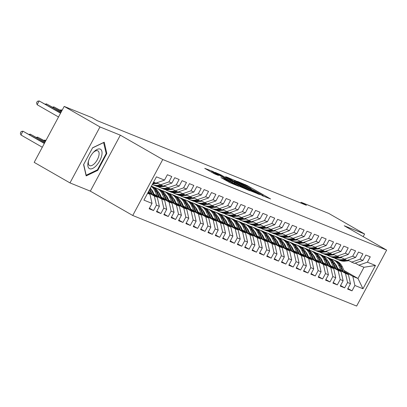 <?xml version="1.0" encoding="UTF-8"?>
<svg xmlns="http://www.w3.org/2000/svg" width="407" height="407" viewBox="0 0 407 407"><rect width="100%" height="100%" fill="white"/><g stroke="black" fill="none" stroke-linecap="round" stroke-linejoin="round"><path stroke-width="0.61" d="M262.113 195.599L270.614 198.972L247.202 185.531L237.51 181.395L240.323 182.84A5.398 0.3 28.2 0 1 246.795 186.162L248.748 187.281A5.398 0.3 28.2 0 1 251.195 188.899A5.398 0.3 28.2 0 1 250.6 188.736L252.421 189.784A5.398 0.3 28.2 0 1 258.893 193.106L260.846 194.225A5.398 0.3 28.2 0 1 263.293 195.843A5.398 0.3 28.2 0 1 262.698 195.681L261.579 195.243L262.113 195.599M221.006 177.569L230.179 182.829L238.878 186.325L212.673 171.342L204.741 168.356L214.698 173.947L218.528 175.473L211.777 171.357L217.684 174.267L235.149 184.468L224.649 179.039L220.965 177.645M99.98 126.943L69.973 182.906L90.334 191.142L120.34 135.18L99.98 126.943L64.194 106.41L91.911 117.618L97.212 120.66L306.41 205.301L301.109 202.259L300.712 202.996M120.34 135.18L162.749 159.519L386.65 250.102L356.644 306.064L132.743 215.481L162.749 159.519M363.186 236.64L364.601 234.005L344.241 225.768L386.65 250.102M364.601 234.005L328.82 213.466L301.109 202.259M250.595 190.868L260.551 194.897L237.133 181.461L226.414 176.928L250.595 190.868M249.908 190.812L239.372 186.33L215.191 172.39L221.047 174.949L232.565 181.441L235.165 182.468L225.524 176.699L249.908 190.812M343.961 270.421L357.977 278.469L363.98 267.277L375.468 265.456L367.379 262.184L370.258 256.817L365.847 255.031L362.968 260.404L360.027 259.213L362.907 253.841L358.496 252.06L355.621 257.428L352.681 256.237L355.56 250.87L351.149 249.084L348.27 254.451L345.329 253.266L348.209 247.894L343.798 246.108L340.918 251.48L337.978 250.29L340.857 244.922L336.447 243.137L333.567 248.504L330.626 247.314L333.506 241.946L329.095 240.161L326.216 245.533L323.275 244.342L326.155 238.975L321.744 237.189L318.864 242.557L315.924 241.366L318.803 235.999L314.392 234.213L311.518 239.586L308.577 238.395L311.452 233.023L307.046 231.242L304.166 236.609L301.226 235.419L304.105 230.052L299.694 228.266L296.815 233.638L293.874 232.448L296.754 227.075L292.343 225.295L289.463 230.662L286.523 229.472L289.402 224.104L284.992 222.319L282.112 227.686L279.171 226.501L282.051 221.128L277.64 219.342L274.761 224.715L271.82 223.524L274.7 218.157L270.289 216.371L267.414 221.739L264.474 220.548L267.348 215.181L262.942 213.395L260.063 218.768L257.122 217.577L260.002 212.21L255.591 210.424L252.711 215.791L249.771 214.601L252.65 209.234L248.239 207.448L245.36 212.82L242.419 211.63L245.299 206.257L240.888 204.477L238.009 209.844L235.068 208.654L237.947 203.286L233.537 201.501L230.657 206.873L227.717 205.683L230.596 200.31L226.185 198.53L223.306 203.897L220.37 202.706L223.245 197.339L218.839 195.553L215.959 200.921L213.019 199.735L215.898 194.363L211.487 192.577L208.608 197.95L205.667 196.759L208.547 191.392L204.136 189.606L201.256 194.973L198.316 193.783L201.195 188.416L196.785 186.63L193.905 192.002L190.964 190.812L193.844 185.444L189.433 183.659L186.554 189.026L183.613 187.836L186.492 182.468L182.082 180.683L179.202 186.055L176.267 184.864L179.141 179.492L174.73 177.711L171.856 183.079L168.915 181.888L171.795 176.521L167.384 174.735L164.504 180.108L155.957 183.114L153.571 182.148M375.468 265.456L362.978 288.751L354.889 285.475L352.833 276.384L344.49 271.596M347.909 288.492L352.014 290.847L354.889 285.475M352.014 290.847L347.603 289.062L350.483 283.694L347.542 282.504L345.482 273.412L337.144 268.625M340.557 285.516L344.663 287.871L347.542 282.504M344.663 287.871L340.252 286.09L343.132 280.718L340.191 279.528L338.131 270.436L329.792 265.649M333.206 282.544L337.311 284.9L340.191 279.528M337.311 284.9L332.901 283.114L335.78 277.747L332.84 276.557L330.784 267.465L322.441 262.678M325.854 279.568L329.96 281.924L332.84 276.557M329.96 281.924L325.549 280.138L328.429 274.771L325.488 273.58L323.433 264.489L315.089 259.702M318.508 276.597L322.609 278.953L325.488 273.58M322.609 278.953L318.198 277.167L321.077 271.8L318.137 270.609L316.081 261.518L307.738 256.731M311.157 273.621L315.257 275.977L318.137 270.609M315.257 275.977L310.846 274.191L313.726 268.824L310.785 267.633L308.73 258.542L300.386 253.754M303.805 270.65L307.911 273.005L310.785 267.633M307.911 273.005L303.5 271.22L306.379 265.847L303.439 264.662L301.378 255.565L293.04 250.783M296.454 267.674L300.559 270.029L303.439 264.662M300.559 270.029L296.148 268.244L299.028 262.876L296.087 261.686L294.027 252.594L285.689 247.807M289.102 264.698L293.208 267.053L296.087 261.686M293.208 267.053L288.797 265.272L291.677 259.9L288.736 258.715L286.681 249.618L278.337 244.831M281.751 261.726L285.856 264.082L288.736 258.715M285.856 264.082L281.446 262.296L284.325 256.929L281.385 255.738L279.329 246.647L270.986 241.86M274.399 258.75L278.505 261.106L281.385 255.738M278.505 261.106L274.094 259.325L276.974 253.953L274.033 252.762L271.978 243.671L263.634 238.884M267.053 255.779L271.154 258.135L274.033 252.762M271.154 258.135L266.743 256.349L269.622 250.982L266.682 249.791L264.626 240.7L256.283 235.912M259.702 252.803L263.807 255.158L266.682 249.791M263.807 255.158L259.396 253.373L262.276 248.005L259.335 246.815L257.275 237.724L248.936 232.936M252.35 249.832L256.456 252.187L259.335 246.815M256.456 252.187L252.045 250.402L254.924 245.034L251.984 243.844L249.923 234.753L241.585 229.965M244.999 246.856L249.104 249.211L251.984 243.844M249.104 249.211L244.693 247.425L247.573 242.058L244.632 240.868L242.577 231.776L234.234 226.989M237.647 243.885L241.753 246.24L244.632 240.868M241.753 246.24L237.342 244.454L240.222 239.082L237.281 237.897L235.226 228.8L226.882 224.018M230.296 240.908L234.401 243.264L237.281 237.897M234.401 243.264L229.991 241.478L232.87 236.111L229.93 234.92L227.874 225.829L219.531 221.042M222.95 237.932L227.05 240.288L229.93 234.92M227.05 240.288L222.639 238.507L225.519 233.135L222.578 231.949L220.523 222.853L212.179 218.066M215.598 234.961L219.699 237.317L222.578 231.949M219.699 237.317L215.293 235.531L218.167 230.164L215.232 228.973L213.171 219.882L204.833 215.094M208.247 231.985L212.352 234.34L215.232 228.973M212.352 234.34L207.941 232.56L210.821 227.187L207.88 225.997L205.82 216.906L197.481 212.118M200.895 229.014L205.001 231.369L207.88 225.997M205.001 231.369L200.59 229.584L203.469 224.216L200.529 223.026L198.468 213.934L190.13 209.147M193.544 226.038L197.649 228.393L200.529 223.026M197.649 228.393L193.239 226.607L196.118 221.24L193.177 220.05L191.122 210.958L182.779 206.171M186.192 223.067L190.298 225.422L193.177 220.05M190.298 225.422L185.887 223.636L188.767 218.269L185.826 217.079L183.771 207.987L175.427 203.2M178.846 220.09L182.947 222.446L185.826 217.079M182.947 222.446L178.536 220.66L181.415 215.293L178.475 214.102L176.419 205.011L168.076 200.224M171.495 217.119L175.595 219.475L178.475 214.102M175.595 219.475L171.189 217.689L174.064 212.317L171.128 211.131L169.068 202.04L160.729 197.253M164.143 214.143L168.249 216.499L171.128 211.131M168.249 216.499L163.838 214.713L166.717 209.346L163.777 208.155L161.716 199.064L153.378 194.276M156.792 211.167L160.897 213.522L163.777 208.155M160.897 213.522L156.486 211.742L159.366 206.369L156.425 205.184L154.365 196.088L148.041 192.46M149.44 208.196L153.546 210.551L156.425 205.184M153.546 210.551L149.135 208.766L152.015 203.398L143.93 200.127L156.415 176.836L164.504 180.108M156.766 182.829L163.309 186.085L171.856 183.079M168.915 181.888L160.368 184.895M147.568 193.34L149.959 194.307L147.736 193.03M152.015 203.398L149.959 194.307M164.118 185.801L170.66 189.062L179.202 186.055M176.267 184.864L167.72 187.871M154.365 196.088L157.305 197.278L148.245 192.079M159.366 206.369L157.305 197.278M171.464 188.777L178.012 192.033L186.554 189.026M183.613 187.836L175.071 190.847M161.716 199.064L164.657 200.254L153.073 193.605M166.717 209.346L164.657 200.254M178.815 191.753L185.363 195.009L193.905 192.002M190.964 190.812L182.422 193.818M153.531 193.122L152.615 192.597M169.068 202.04L172.008 203.225L160.424 196.576M153.225 192.45L152.31 191.921M174.064 212.317L172.008 203.225M186.167 194.724L192.709 197.98L201.256 194.973M198.316 193.783L189.769 196.795M160.882 196.093L159.966 195.569M176.419 205.011L179.36 206.201L167.776 199.552M160.577 195.421L159.661 194.897M181.415 215.293L179.36 206.201M193.518 197.7L200.061 200.956L208.608 197.95M205.667 196.759L197.12 199.766M168.233 199.069L167.318 198.545M183.771 207.987L186.711 209.173L175.122 202.528M167.928 198.397L167.012 197.873M188.767 218.269L186.711 209.173M200.87 200.671L207.412 203.932L215.959 200.921M213.019 199.735L204.472 202.742M175.58 202.04L174.669 201.516M191.122 210.958L194.063 212.149L182.473 205.499M175.28 201.368L174.364 200.844M196.118 221.24L194.063 212.149M208.221 203.648L214.764 206.904L223.306 203.897M220.37 202.706L211.823 205.713M182.931 205.016L182.021 204.492M198.468 213.934L201.409 215.125L189.825 208.476M182.631 204.345L181.715 203.821M203.469 224.216L201.409 215.125M215.568 206.619L222.115 209.88L230.657 206.873M227.717 205.683L219.175 208.689M190.283 207.992L189.367 207.463M205.82 216.906L208.76 218.096L197.176 211.447M189.977 207.316L189.067 206.792M210.821 227.187L208.76 218.096M222.919 209.595L229.467 212.851L238.009 209.844M235.068 208.654L226.526 211.66M197.634 210.963L196.718 210.439M213.171 219.882L216.112 221.072L204.528 214.423M197.329 210.292L196.413 209.768M218.167 230.164L216.112 221.072M230.27 212.566L236.813 215.827L245.36 212.82M242.419 211.63L233.872 214.637M204.986 213.94L204.07 213.41M220.523 222.853L223.463 224.043L211.879 217.394M204.68 213.268L203.765 212.739M225.519 233.135L223.463 224.043M237.622 215.542L244.164 218.798L252.711 215.791M249.771 214.601L241.224 217.613M212.337 216.911L211.421 216.387M227.874 225.829L230.815 227.02L219.225 220.37M212.032 216.239L211.116 215.715M232.87 236.111L230.815 227.02M244.973 218.518L251.516 221.774L260.063 218.768M257.122 217.577L248.575 220.584M219.688 219.887L218.773 219.363M235.226 228.8L238.166 229.991L226.577 223.341M219.383 219.215L218.467 218.686M240.222 239.082L238.166 229.991M252.325 221.489L258.867 224.745L267.414 221.739M264.474 220.548L255.927 223.56M227.035 222.858L226.124 222.334M242.577 231.776L245.513 232.967L233.928 226.317M226.735 222.186L225.819 221.662M247.573 242.058L245.513 232.967M259.671 224.466L266.219 227.722L274.761 224.715M271.82 223.524L263.278 226.531M234.386 225.834L233.47 225.31M249.923 234.753L252.864 235.938L241.28 229.294M234.081 225.163L233.17 224.639M254.924 245.034L252.864 235.938M267.023 227.437L273.57 230.698L282.112 227.686M279.171 226.501L270.63 229.507M241.738 228.805L240.822 228.281M257.275 237.724L260.215 238.914L248.631 232.265M241.432 228.134L240.517 227.61M262.276 248.005L260.215 238.914M274.374 230.413L280.916 233.669L289.463 230.662M286.523 229.472L277.976 232.478M249.089 231.781L248.173 231.257M264.626 240.7L267.567 241.89L255.983 235.241M248.784 231.11L247.868 230.586M269.622 250.982L267.567 241.89M281.725 233.384L288.268 236.645L296.815 233.638M293.874 232.448L285.327 235.455M256.441 234.758L255.525 234.228M271.978 243.671L274.918 244.861L263.329 238.212M256.135 234.081L255.22 233.557M276.974 253.953L274.918 244.861M289.077 236.36L295.619 239.616L304.166 236.609M301.226 235.419L292.679 238.426M263.792 237.729L262.876 237.205M279.329 246.647L282.27 247.838L270.68 241.188M263.487 237.057L262.571 236.533M284.325 256.929L282.27 247.838M296.428 239.331L302.971 242.592L311.518 239.586M308.577 238.395L300.03 241.402M271.138 240.705L270.228 240.176M286.681 249.618L289.616 250.809L278.032 244.159M270.838 240.033L269.922 239.504M291.677 259.9L289.616 250.809M303.775 242.307L310.322 245.563L318.864 242.557M315.924 241.366L307.382 244.378M278.49 243.676L277.574 243.152M294.027 252.594L296.968 253.785L285.383 247.135M278.185 243.004L277.274 242.48M299.028 262.876L296.968 253.785M311.126 245.284L317.674 248.54L326.216 245.533M323.275 244.342L314.733 247.349M285.841 246.652L284.925 246.128M301.378 255.565L304.319 256.756L292.735 250.107M285.536 245.981L284.62 245.452M306.379 265.847L304.319 256.756M318.478 248.255L325.02 251.511L333.567 248.504M330.626 247.314L322.079 250.325M293.193 249.623L292.277 249.099M308.73 258.542L311.67 259.732L300.086 253.083M292.887 248.952L291.972 248.428M313.726 268.824L311.67 259.732M325.829 251.231L332.371 254.487L340.918 251.48M337.978 250.29L329.431 253.296M300.544 252.599L299.628 252.075M316.081 261.518L319.022 262.703L307.433 256.059M300.239 251.928L299.323 251.404M321.077 271.8L319.022 262.703M333.18 254.202L339.723 257.463L348.27 254.451M345.329 253.266L336.782 256.273M307.896 255.571L306.98 255.047M323.433 264.489L326.373 265.679L314.784 259.03M307.59 254.899L306.675 254.375M328.429 274.771L326.373 265.679M340.532 257.178L347.074 260.434L355.621 257.428M352.681 256.237L344.134 259.244M315.242 258.547L314.331 258.023M330.784 267.465L333.725 268.656L322.135 262.006M314.942 257.875L314.026 257.351M335.78 277.747L333.725 268.656M347.878 260.149L354.426 263.41L362.968 260.404M360.027 259.213L351.485 262.22M322.593 261.523L321.678 260.994M338.131 270.436L341.071 271.627L329.487 264.977M322.288 260.846L321.377 260.322M343.132 280.718L341.071 271.627M355.23 263.126L358.837 265.191L363.98 267.277M367.379 262.184L358.837 265.191M329.945 264.494L329.029 263.97M345.482 273.412L348.423 274.603L336.838 267.954M329.639 263.822L328.724 263.298M350.483 283.694L348.423 274.603M64.194 106.41L34.188 162.368L69.973 182.906M90.334 191.142L132.743 215.481M335.846 265.766L336.762 266.29M309.061 250.112L310.012 248.336M337.296 267.47L336.38 266.941M352.833 276.384L357.977 278.469L362.978 288.751M97.766 170.355L106.807 153.5L104.233 142.206L92.618 147.761L83.583 164.611L86.157 175.91L97.766 170.355L97.136 169.989M258.516 193.986L235.093 180.723A5.398 0.3 28.2 0 0 234.498 180.56A5.398 0.3 28.2 0 0 236.945 182.178L250.997 190.242A5.398 0.3 28.2 0 0 257.468 193.564L258.516 193.986L258.379 194.241M240.395 186.055L246.301 188.97L244.256 187.617L238.823 184.498L234.198 182.433L240.395 186.055L240.049 186.706M106.079 153.083L106.807 153.5M329.268 263.019A10.913 9.682 -68 0 0 328.698 263.232M344.948 272.609L342.297 266.748A13.151 11.666 -68 0 0 336.482 261.045L335.083 260.48A13.151 11.666 -68 0 0 334.64 260.307M340.893 270.279L338.624 265.262A13.151 11.666 -68 0 0 332.804 259.554A13.151 11.666 -68 0 0 330.896 258.989M337.754 268.478L336.798 266.366A10.913 9.682 -68 0 0 334.824 263.512M343.406 271.723L340.903 266.183A13.151 11.666 -68 0 0 335.083 260.48M328.281 262.317A10.913 9.682 112 0 1 328.795 262.179M332.804 259.554L334.203 260.119A13.151 11.666 112 0 1 340.018 265.827L342.435 271.164M328.469 261.706A10.913 9.682 -68 0 0 328.047 261.793M344.317 259.32L341.631 259.656A13.151 11.666 112 0 1 336.324 258.979A13.151 11.666 112 0 1 334.559 258.058M348.84 260.704L345.304 261.141A13.151 11.666 112 0 1 339.998 260.465L338.604 259.9A13.151 11.666 -68 0 0 343.91 260.577L346.596 260.241M345.716 259.885L343.025 260.221A13.151 11.666 112 0 1 337.718 259.544L336.324 258.979M338.166 259.712A13.151 11.666 -68 0 0 338.604 259.9M321.917 260.042A10.913 9.682 -68 0 0 321.347 260.261M337.596 269.632L334.946 263.777A13.151 11.666 -68 0 0 329.131 258.069L327.732 257.504A13.151 11.666 -68 0 0 327.289 257.336M333.542 267.307L331.273 262.291A13.151 11.666 -68 0 0 325.452 256.583A13.151 11.666 -68 0 0 323.545 256.018M330.403 265.501L329.446 263.39A10.913 9.682 -68 0 0 327.472 260.541M336.055 268.747L333.552 263.212A13.151 11.666 -68 0 0 327.732 257.504M320.93 259.345A10.913 9.682 112 0 1 321.444 259.208M325.452 256.583L326.852 257.148A13.151 11.666 112 0 1 332.667 262.856L335.083 268.188M321.123 258.73A10.913 9.682 -68 0 0 320.696 258.816M314.565 257.066A10.913 9.682 -68 0 0 313.995 257.285M330.25 266.661L327.594 260.801A13.151 11.666 -68 0 0 321.779 255.097L320.385 254.528A13.151 11.666 -68 0 0 319.938 254.36M326.19 264.331L323.921 259.315A13.151 11.666 -68 0 0 318.106 253.607A13.151 11.666 -68 0 0 316.193 253.042M323.051 262.53L322.095 260.414A10.913 9.682 -68 0 0 320.121 257.565M328.708 265.776L326.2 260.236A13.151 11.666 -68 0 0 320.385 254.528M313.583 256.369A10.913 9.682 112 0 1 314.092 256.232M318.106 253.607L319.5 254.172A13.151 11.666 112 0 1 325.32 259.88L327.732 265.216M313.772 255.759A10.913 9.682 -68 0 0 313.344 255.845M336.965 256.344L334.279 256.68A13.151 11.666 112 0 1 328.973 256.003A13.151 11.666 112 0 1 327.208 255.082M341.488 257.728L337.952 258.17A13.151 11.666 112 0 1 332.646 257.494L331.252 256.929A13.151 11.666 -68 0 0 336.558 257.606L339.245 257.27M338.365 256.909L335.673 257.244A13.151 11.666 112 0 1 330.367 256.568L328.973 256.003M330.815 256.741A13.151 11.666 -68 0 0 331.252 256.929M329.619 253.373L326.928 253.709A13.151 11.666 112 0 1 321.622 253.032A13.151 11.666 112 0 1 319.856 252.111M334.137 254.751L330.601 255.194A13.151 11.666 112 0 1 325.3 254.517L323.901 253.953A13.151 11.666 -68 0 0 329.207 254.629L331.893 254.294M331.013 253.937L328.327 254.273A13.151 11.666 112 0 1 323.021 253.597L321.622 253.032M323.463 253.765A13.151 11.666 -68 0 0 323.901 253.953M88.156 162.144A11.172 5.118 119.9 0 0 92.75 168.386A11.172 5.118 119.9 0 0 101.704 155.662A11.172 5.118 119.9 0 0 93.483 152.259A11.172 5.118 119.9 0 0 88.456 161.009A11.172 5.118 119.9 0 0 88.156 162.144M88.665 160.358A8.461 3.872 119.9 0 0 88.594 160.663A8.461 3.872 119.9 0 0 89.509 165.547A8.461 3.872 119.9 0 0 94.694 163.38A8.461 3.872 119.9 0 0 98.85 155.759A8.461 3.872 119.9 0 0 97.929 150.875A8.461 3.872 119.9 0 0 93.025 152.762M103.582 142.516L106.181 153.52L97.426 169.851L86.172 175.234L83.7 164.392M92.542 147.909L103.683 142.577M307.214 254.095A10.913 9.682 -68 0 0 306.644 254.314M322.899 263.685L320.248 257.829A13.151 11.666 -68 0 0 314.428 252.121L313.034 251.557A13.151 11.666 -68 0 0 312.586 251.389M318.844 261.36L316.57 256.339A13.151 11.666 -68 0 0 310.755 250.636A13.151 11.666 -68 0 0 308.842 250.066M315.7 259.554L314.743 257.443A10.913 9.682 -68 0 0 312.774 254.589M321.357 262.8L318.849 257.265A13.151 11.666 -68 0 0 313.034 251.557M306.232 253.398A10.913 9.682 112 0 1 306.741 253.256M310.755 250.636L312.149 251.2A13.151 11.666 112 0 1 317.969 256.903L320.38 262.24M306.42 252.783A10.913 9.682 -68 0 0 305.993 252.869M299.862 251.119A10.913 9.682 -68 0 0 299.298 251.338M315.547 260.709L312.897 254.853A13.151 11.666 -68 0 0 307.076 249.145L305.682 248.58A13.151 11.666 -68 0 0 305.235 248.412M311.492 258.384L309.218 253.368A13.151 11.666 -68 0 0 303.403 247.66A13.151 11.666 -68 0 0 301.495 247.095M308.348 256.583L307.392 254.467A10.913 9.682 -68 0 0 305.423 251.618M314.006 259.829L311.497 254.289A13.151 11.666 -68 0 0 305.682 248.58M298.88 250.422A10.913 9.682 112 0 1 299.389 250.285M303.403 247.66L304.797 248.224A13.151 11.666 112 0 1 310.617 253.932L313.034 259.269M299.069 249.812A10.913 9.682 -68 0 0 298.641 249.898M322.268 250.397L319.576 250.732A13.151 11.666 112 0 1 314.27 250.056A13.151 11.666 112 0 1 312.505 249.135M326.785 251.78L323.255 252.223A13.151 11.666 112 0 1 317.948 251.546L316.549 250.982A13.151 11.666 -68 0 0 321.856 251.653L324.547 251.323M323.662 250.961L320.975 251.297A13.151 11.666 112 0 1 315.669 250.62L314.27 250.056M316.112 250.788A13.151 11.666 -68 0 0 316.549 250.982M314.916 247.425L312.225 247.761A13.151 11.666 112 0 1 306.919 247.085A13.151 11.666 112 0 1 305.153 246.164M319.439 248.804L315.903 249.247A13.151 11.666 112 0 1 310.597 248.57L309.198 248.005A13.151 11.666 -68 0 0 314.504 248.682L317.195 248.346M316.31 247.99L313.624 248.326A13.151 11.666 112 0 1 308.318 247.649L306.919 247.085M308.76 247.817A13.151 11.666 -68 0 0 309.198 248.005M292.516 248.148A10.913 9.682 -68 0 0 291.946 248.367M308.196 257.738L305.545 251.882A13.151 11.666 -68 0 0 299.73 246.174L298.331 245.609A13.151 11.666 -68 0 0 297.888 245.441M304.141 255.408L301.872 250.391A13.151 11.666 -68 0 0 296.052 244.688A13.151 11.666 -68 0 0 294.144 244.119M300.997 253.607L300.045 251.495A10.913 9.682 -68 0 0 298.072 248.641M306.654 256.853L304.146 251.312A13.151 11.666 -68 0 0 298.331 245.609M291.529 247.446A10.913 9.682 112 0 1 292.038 247.308M296.052 244.688L297.451 245.253A13.151 11.666 112 0 1 303.266 250.956L305.682 256.293M291.717 246.835A10.913 9.682 -68 0 0 291.29 246.922M307.565 244.449L304.874 244.785A13.151 11.666 112 0 1 299.572 244.108A13.151 11.666 112 0 1 297.802 243.188M312.088 245.833L308.552 246.271A13.151 11.666 112 0 1 303.246 245.594L301.852 245.029A13.151 11.666 -68 0 0 307.153 245.706L309.844 245.37M308.964 245.014L306.273 245.35A13.151 11.666 112 0 1 300.966 244.673L299.572 244.108M301.414 244.841A13.151 11.666 -68 0 0 301.852 245.029M285.165 245.172A10.913 9.682 -68 0 0 284.595 245.39M300.844 254.762L298.194 248.906A13.151 11.666 -68 0 0 292.379 243.198L290.98 242.633A13.151 11.666 -68 0 0 290.537 242.465M296.789 252.437L294.52 247.42A13.151 11.666 -68 0 0 288.7 241.712A13.151 11.666 -68 0 0 286.793 241.148M293.651 250.636L292.694 248.519A10.913 9.682 -68 0 0 290.72 245.67M299.303 253.882L296.8 248.341A13.151 11.666 -68 0 0 290.98 242.633M284.178 244.475A10.913 9.682 112 0 1 284.691 244.337M288.7 241.712L290.099 242.277A13.151 11.666 112 0 1 295.914 247.985L298.331 253.322M284.366 243.859A10.913 9.682 -68 0 0 283.938 243.946M300.213 241.478L297.527 241.814A13.151 11.666 112 0 1 292.221 241.137A13.151 11.666 112 0 1 290.456 240.216M304.736 242.857L301.2 243.3A13.151 11.666 112 0 1 295.894 242.623L294.5 242.058A13.151 11.666 -68 0 0 299.806 242.735L302.493 242.399M301.612 242.043L298.921 242.379A13.151 11.666 112 0 1 293.615 241.702L292.221 241.137M294.063 241.87A13.151 11.666 -68 0 0 294.5 242.058M277.813 242.201A10.913 9.682 -68 0 0 277.243 242.419M293.493 251.791L290.842 245.93A13.151 11.666 -68 0 0 285.027 240.227L283.628 239.662A13.151 11.666 -68 0 0 283.186 239.494M289.438 249.46L287.169 244.444A13.151 11.666 -68 0 0 281.349 238.736A13.151 11.666 -68 0 0 279.441 238.171M286.299 247.66L285.343 245.548A10.913 9.682 -68 0 0 283.369 242.694M291.951 250.905L289.448 245.365A13.151 11.666 -68 0 0 283.628 239.662M276.826 241.499A10.913 9.682 112 0 1 277.34 241.361M281.349 238.736L282.748 239.306A13.151 11.666 112 0 1 288.563 245.009L290.98 250.346M277.019 240.888A10.913 9.682 -68 0 0 276.592 240.975M292.862 238.502L290.176 238.838A13.151 11.666 112 0 1 284.869 238.161A13.151 11.666 112 0 1 283.104 237.24M297.385 239.886L293.849 240.323A13.151 11.666 112 0 1 288.543 239.647L287.149 239.082A13.151 11.666 -68 0 0 292.455 239.759L295.141 239.423M294.261 239.067L291.57 239.402A13.151 11.666 112 0 1 286.263 238.726L284.869 238.161M286.711 238.894A13.151 11.666 -68 0 0 287.149 239.082M270.462 239.224A10.913 9.682 -68 0 0 269.892 239.443M286.141 248.814L283.491 242.959A13.151 11.666 -68 0 0 277.676 237.25L276.282 236.686A13.151 11.666 -68 0 0 275.834 236.518M282.087 246.489L279.818 241.473A13.151 11.666 -68 0 0 274.003 235.765A13.151 11.666 -68 0 0 272.09 235.2M278.948 244.683L277.991 242.572A10.913 9.682 -68 0 0 276.017 239.723M284.605 247.929L282.097 242.394A13.151 11.666 -68 0 0 276.282 236.686M269.48 238.527A10.913 9.682 112 0 1 269.989 238.39M274.003 235.765L275.397 236.33A13.151 11.666 112 0 1 281.217 242.038L283.628 247.375M269.668 237.912A10.913 9.682 -68 0 0 269.241 237.998M285.516 235.531L282.824 235.862A13.151 11.666 112 0 1 277.518 235.19A13.151 11.666 112 0 1 275.753 234.269M290.033 236.91L286.497 237.352A13.151 11.666 112 0 1 281.196 236.676L279.797 236.111A13.151 11.666 -68 0 0 285.103 236.788L287.79 236.452M286.91 236.096L284.223 236.431A13.151 11.666 112 0 1 278.917 235.755L277.518 235.19M279.36 235.923A13.151 11.666 -68 0 0 279.797 236.111M263.11 236.253A10.913 9.682 -68 0 0 262.54 236.467M278.795 245.843L276.144 239.982A13.151 11.666 -68 0 0 270.324 234.279L268.93 233.715A13.151 11.666 -68 0 0 268.483 233.547M274.735 243.513L272.466 238.497A13.151 11.666 -68 0 0 266.651 232.789A13.151 11.666 -68 0 0 264.738 232.224M271.596 241.712L270.64 239.601A10.913 9.682 -68 0 0 268.671 236.747M277.253 244.958L274.745 239.418A13.151 11.666 -68 0 0 268.93 233.715M262.128 235.551A10.913 9.682 112 0 1 262.637 235.414M266.651 232.789L268.045 233.353A13.151 11.666 112 0 1 273.865 239.062L276.277 244.398M262.317 234.941A10.913 9.682 -68 0 0 261.889 235.027M278.164 232.555L275.473 232.89A13.151 11.666 112 0 1 270.167 232.214A13.151 11.666 112 0 1 268.401 231.293M282.682 233.939L279.151 234.376A13.151 11.666 112 0 1 273.845 233.699L272.446 233.135A13.151 11.666 -68 0 0 277.752 233.811L280.443 233.476M279.558 233.119L276.872 233.455A13.151 11.666 112 0 1 271.566 232.779L270.167 232.214M272.008 232.946A13.151 11.666 -68 0 0 272.446 233.135M255.759 233.277A10.913 9.682 -68 0 0 255.194 233.496M271.444 242.867L268.793 237.011A13.151 11.666 -68 0 0 262.973 231.303L261.579 230.738A13.151 11.666 -68 0 0 261.131 230.571M267.389 240.542L265.115 235.526A13.151 11.666 -68 0 0 259.3 229.818A13.151 11.666 -68 0 0 257.392 229.253M264.245 238.736L263.288 236.625A10.913 9.682 -68 0 0 261.319 233.776M269.902 241.982L267.394 236.447A13.151 11.666 -68 0 0 261.579 230.738M254.777 232.58A10.913 9.682 112 0 1 255.286 232.443M259.3 229.818L260.694 230.382A13.151 11.666 112 0 1 266.514 236.091L268.93 241.427M254.965 231.965A10.913 9.682 -68 0 0 254.538 232.051M270.813 229.579L268.121 229.914A13.151 11.666 112 0 1 262.815 229.238A13.151 11.666 112 0 1 261.05 228.317M275.336 230.962L271.8 231.405A13.151 11.666 112 0 1 266.493 230.728L265.094 230.164A13.151 11.666 -68 0 0 270.401 230.84L273.092 230.504M272.207 230.143L269.52 230.479A13.151 11.666 112 0 1 264.214 229.802L262.815 229.238M264.657 229.975A13.151 11.666 -68 0 0 265.094 230.164M248.412 230.301A10.913 9.682 -68 0 0 247.843 230.52M264.092 239.896L261.442 234.035A13.151 11.666 -68 0 0 255.627 228.332L254.227 227.762A13.151 11.666 -68 0 0 253.78 227.594M260.037 237.566L257.768 232.55A13.151 11.666 -68 0 0 251.948 226.841A13.151 11.666 -68 0 0 250.04 226.277M256.893 235.765L255.937 233.649A10.913 9.682 -68 0 0 253.968 230.8M262.551 239.011L260.042 233.47A13.151 11.666 -68 0 0 254.227 227.762M247.425 229.604A10.913 9.682 112 0 1 247.934 229.467M251.948 226.841L253.347 227.406A13.151 11.666 112 0 1 259.162 233.114L261.579 238.451M247.614 228.993A10.913 9.682 -68 0 0 247.186 229.08M263.461 226.607L260.77 226.943A13.151 11.666 112 0 1 255.469 226.267A13.151 11.666 112 0 1 253.698 225.346M267.984 227.986L264.448 228.429A13.151 11.666 112 0 1 259.142 227.752L257.743 227.187A13.151 11.666 -68 0 0 263.049 227.864L265.74 227.528M264.86 227.172L262.169 227.508A13.151 11.666 112 0 1 256.863 226.831L255.469 226.267M257.31 226.999A13.151 11.666 -68 0 0 257.743 227.187M241.061 227.33A10.913 9.682 -68 0 0 240.491 227.549M256.741 236.92L254.09 231.064A13.151 11.666 -68 0 0 248.275 225.356L246.876 224.791A13.151 11.666 -68 0 0 246.433 224.623M252.686 234.595L250.417 229.573A13.151 11.666 -68 0 0 244.597 223.87A13.151 11.666 -68 0 0 242.689 223.301M249.547 232.789L248.591 230.677A10.913 9.682 -68 0 0 246.617 227.823M255.199 236.035L252.696 230.499A13.151 11.666 -68 0 0 246.876 224.791M240.074 226.633A10.913 9.682 112 0 1 240.588 226.49M244.597 223.87L245.996 224.435A13.151 11.666 112 0 1 251.811 230.138L254.227 235.475M240.262 226.017A10.913 9.682 -68 0 0 239.835 226.104M256.11 223.631L253.424 223.967A13.151 11.666 112 0 1 248.117 223.29A13.151 11.666 112 0 1 246.352 222.37M260.633 225.015L257.097 225.458A13.151 11.666 112 0 1 251.791 224.781L250.397 224.216A13.151 11.666 -68 0 0 255.703 224.888L258.389 224.557M257.509 224.196L254.818 224.532A13.151 11.666 112 0 1 249.511 223.855L248.117 223.29M249.959 224.023A13.151 11.666 -68 0 0 250.397 224.216M233.71 224.354A10.913 9.682 -68 0 0 233.14 224.572M249.389 233.944L246.739 228.088A13.151 11.666 -68 0 0 240.924 222.38L239.525 221.815A13.151 11.666 -68 0 0 239.082 221.647M245.335 231.619L243.065 226.602A13.151 11.666 -68 0 0 237.245 220.894A13.151 11.666 -68 0 0 235.338 220.329M242.196 229.818L241.239 227.701A10.913 9.682 -68 0 0 239.265 224.852M247.848 233.063L245.345 227.523A13.151 11.666 -68 0 0 239.525 221.815M232.723 223.657A10.913 9.682 112 0 1 233.236 223.519M237.245 220.894L238.644 221.459A13.151 11.666 112 0 1 244.459 227.167L246.876 232.504M232.916 223.046A10.913 9.682 -68 0 0 232.489 223.133M248.758 220.66L246.072 220.996A13.151 11.666 112 0 1 240.766 220.319A13.151 11.666 112 0 1 239.001 219.398M253.281 222.039L249.745 222.481A13.151 11.666 112 0 1 244.439 221.805L243.045 221.24A13.151 11.666 -68 0 0 248.351 221.917L251.038 221.581M250.157 221.225L247.466 221.561A13.151 11.666 112 0 1 242.16 220.884L240.766 220.319M242.608 221.052A13.151 11.666 -68 0 0 243.045 221.24M226.358 221.383A10.913 9.682 -68 0 0 225.788 221.601M242.038 230.973L239.387 225.117A13.151 11.666 -68 0 0 233.572 219.409L232.173 218.844A13.151 11.666 -68 0 0 231.731 218.676M237.983 228.642L235.714 223.626A13.151 11.666 -68 0 0 229.899 217.923A13.151 11.666 -68 0 0 227.986 217.353M234.844 226.841L233.888 224.73A10.913 9.682 -68 0 0 231.914 221.876M240.501 230.087L237.993 224.552A13.151 11.666 -68 0 0 232.173 218.844M225.376 220.68A10.913 9.682 112 0 1 225.885 220.543M229.899 217.923L231.293 218.488A13.151 11.666 112 0 1 237.113 224.191L239.525 229.528M225.564 220.07A10.913 9.682 -68 0 0 225.137 220.156M241.412 217.684L238.721 218.02A13.151 11.666 112 0 1 233.415 217.343A13.151 11.666 112 0 1 231.649 216.422M245.93 219.068L242.394 219.505A13.151 11.666 112 0 1 237.088 218.829L235.694 218.264A13.151 11.666 -68 0 0 241 218.941L243.686 218.605M242.806 218.249L240.115 218.584A13.151 11.666 112 0 1 234.814 217.908L233.415 217.343M235.256 218.076A13.151 11.666 -68 0 0 235.694 218.264M219.007 218.406A10.913 9.682 -68 0 0 218.437 218.625M234.691 227.996L232.041 222.141A13.151 11.666 -68 0 0 226.221 216.432L224.827 215.868A13.151 11.666 -68 0 0 224.379 215.7M230.632 225.671L228.363 220.655A13.151 11.666 -68 0 0 222.548 214.947A13.151 11.666 -68 0 0 220.635 214.382M227.493 223.87L226.536 221.754A10.913 9.682 -68 0 0 224.567 218.905M233.15 227.116L230.642 221.576A13.151 11.666 -68 0 0 224.827 215.868M218.025 217.709A10.913 9.682 112 0 1 218.534 217.572M222.548 214.947L223.942 215.512A13.151 11.666 112 0 1 229.762 221.22L232.173 226.557M218.213 217.094A10.913 9.682 -68 0 0 217.786 217.18M234.061 214.713L231.369 215.049A13.151 11.666 112 0 1 226.063 214.372A13.151 11.666 112 0 1 224.298 213.451M238.578 216.092L235.048 216.534A13.151 11.666 112 0 1 229.741 215.858L228.342 215.293A13.151 11.666 -68 0 0 233.649 215.969L236.34 215.634M235.455 215.278L232.768 215.613A13.151 11.666 112 0 1 227.462 214.937L226.063 214.372M227.905 215.105A13.151 11.666 -68 0 0 228.342 215.293M211.655 215.435A10.913 9.682 -68 0 0 211.085 215.654M227.34 225.025L224.689 219.164A13.151 11.666 -68 0 0 218.869 213.461L217.475 212.897A13.151 11.666 -68 0 0 217.028 212.729M223.285 222.695L221.011 217.679A13.151 11.666 -68 0 0 215.196 211.971A13.151 11.666 -68 0 0 213.288 211.406M220.141 220.894L219.185 218.783A10.913 9.682 -68 0 0 217.216 215.929M225.799 224.14L223.29 218.6A13.151 11.666 -68 0 0 217.475 212.897M210.673 214.733A10.913 9.682 112 0 1 211.182 214.596M215.196 211.971L216.59 212.54A13.151 11.666 112 0 1 222.41 218.244L224.827 223.58M210.862 214.123A10.913 9.682 -68 0 0 210.434 214.209M226.709 211.737L224.018 212.072A13.151 11.666 112 0 1 218.712 211.396A13.151 11.666 112 0 1 216.946 210.475M231.232 213.12L227.696 213.558A13.151 11.666 112 0 1 222.39 212.881L220.991 212.317A13.151 11.666 -68 0 0 226.297 212.993L228.988 212.658M228.103 212.301L225.417 212.637A13.151 11.666 112 0 1 220.111 211.961L218.712 211.396M220.553 212.128A13.151 11.666 -68 0 0 220.991 212.317M204.309 212.459A10.913 9.682 -68 0 0 203.739 212.678M219.989 222.049L217.338 216.193A13.151 11.666 -68 0 0 211.518 210.485L210.124 209.92A13.151 11.666 -68 0 0 209.676 209.753M215.934 219.724L213.66 214.708A13.151 11.666 -68 0 0 207.845 209A13.151 11.666 -68 0 0 205.937 208.435M212.79 217.918L211.833 215.807A10.913 9.682 -68 0 0 209.864 212.958M218.447 221.164L215.939 215.629A13.151 11.666 -68 0 0 210.124 209.92M203.322 211.762A10.913 9.682 112 0 1 203.831 211.625M207.845 209L209.244 209.564A13.151 11.666 112 0 1 215.059 215.272L217.475 220.609M203.51 211.147A10.913 9.682 -68 0 0 203.083 211.233M219.358 208.766L216.666 209.096A13.151 11.666 112 0 1 211.365 208.425A13.151 11.666 112 0 1 209.595 207.504M223.881 210.144L220.345 210.587A13.151 11.666 112 0 1 215.038 209.91L213.639 209.346A13.151 11.666 -68 0 0 218.946 210.022L221.637 209.686M220.757 209.33L218.066 209.666A13.151 11.666 112 0 1 212.759 208.989L211.365 208.425M213.207 209.157A13.151 11.666 -68 0 0 213.639 209.346M196.957 209.488A10.913 9.682 -68 0 0 196.388 209.702M212.637 219.078L209.987 213.217A13.151 11.666 -68 0 0 204.172 207.514L202.772 206.949A13.151 11.666 -68 0 0 202.33 206.781M208.582 216.748L206.313 211.732A13.151 11.666 -68 0 0 200.493 206.023A13.151 11.666 -68 0 0 198.585 205.459M205.443 214.947L204.487 212.836A10.913 9.682 -68 0 0 202.513 209.981M211.096 218.193L208.593 212.652A13.151 11.666 -68 0 0 202.772 206.949M195.971 208.786A10.913 9.682 112 0 1 196.484 208.649M200.493 206.023L201.892 206.588A13.151 11.666 112 0 1 207.707 212.296L210.124 217.633M196.159 208.175A10.913 9.682 -68 0 0 195.731 208.262M212.006 205.789L209.32 206.125A13.151 11.666 112 0 1 204.014 205.449A13.151 11.666 112 0 1 202.248 204.528M216.529 207.173L212.993 207.611A13.151 11.666 112 0 1 207.687 206.934L206.293 206.369A13.151 11.666 -68 0 0 211.599 207.046L214.286 206.71M213.405 206.354L210.714 206.69A13.151 11.666 112 0 1 205.408 206.013L204.014 205.449M205.856 206.181A13.151 11.666 -68 0 0 206.293 206.369M189.606 206.512A10.913 9.682 -68 0 0 189.036 206.731M205.286 216.102L202.635 210.246A13.151 11.666 -68 0 0 196.82 204.538L195.421 203.973A13.151 11.666 -68 0 0 194.978 203.805M201.231 213.777L198.962 208.76A13.151 11.666 -68 0 0 193.142 203.052A13.151 11.666 -68 0 0 191.234 202.488M198.092 211.971L197.136 209.859A10.913 9.682 -68 0 0 195.162 207.01M203.744 215.217L201.241 209.681A13.151 11.666 -68 0 0 195.421 203.973M188.619 205.815A10.913 9.682 112 0 1 189.133 205.677M193.142 203.052L194.541 203.617A13.151 11.666 112 0 1 200.356 209.325L202.772 214.662M188.812 205.199A10.913 9.682 -68 0 0 188.385 205.286M204.655 202.813L201.969 203.149A13.151 11.666 112 0 1 196.662 202.472A13.151 11.666 112 0 1 194.897 201.551M209.178 204.197L205.642 204.64A13.151 11.666 112 0 1 200.336 203.963L198.942 203.398A13.151 11.666 -68 0 0 204.248 204.075L206.934 203.739M206.054 203.383L203.363 203.714A13.151 11.666 112 0 1 198.056 203.037L196.662 202.472M198.504 203.21A13.151 11.666 -68 0 0 198.942 203.398M182.255 203.541A10.913 9.682 -68 0 0 181.685 203.754M197.934 213.131L195.284 207.27A13.151 11.666 -68 0 0 189.469 201.567L188.07 200.997A13.151 11.666 -68 0 0 187.627 200.829M193.88 210.801L191.611 205.784A13.151 11.666 -68 0 0 185.796 200.076A13.151 11.666 -68 0 0 183.883 199.511M190.741 209L189.784 206.888A10.913 9.682 -68 0 0 187.81 204.034M196.398 212.245L193.89 206.705A13.151 11.666 -68 0 0 188.07 200.997M181.273 202.839A10.913 9.682 112 0 1 181.781 202.701M185.796 200.076L187.189 200.641A13.151 11.666 112 0 1 193.004 206.349L195.421 211.686M181.461 202.228A10.913 9.682 -68 0 0 181.034 202.315M197.303 199.842L194.617 200.178A13.151 11.666 112 0 1 189.311 199.501A13.151 11.666 112 0 1 187.546 198.58M201.826 201.221L198.29 201.663A13.151 11.666 112 0 1 192.984 200.987L191.59 200.422A13.151 11.666 -68 0 0 196.896 201.099L199.583 200.763M198.702 200.407L196.011 200.743A13.151 11.666 112 0 1 190.71 200.066L189.311 199.501M191.153 200.234A13.151 11.666 -68 0 0 191.59 200.422M174.903 200.565A10.913 9.682 -68 0 0 174.333 200.783M190.588 210.154L187.937 204.299A13.151 11.666 -68 0 0 182.117 198.591L180.723 198.026A13.151 11.666 -68 0 0 180.276 197.858M186.528 207.829L184.259 202.808A13.151 11.666 -68 0 0 178.444 197.105A13.151 11.666 -68 0 0 176.531 196.535M183.389 206.023L182.433 203.912A10.913 9.682 -68 0 0 180.464 201.058M189.046 209.269L186.538 203.734A13.151 11.666 -68 0 0 180.723 198.026M173.921 199.868A10.913 9.682 112 0 1 174.43 199.725M178.444 197.105L179.838 197.67A13.151 11.666 112 0 1 185.658 203.373L188.07 208.71M174.11 199.252A10.913 9.682 -68 0 0 173.682 199.338M189.957 196.866L187.266 197.202A13.151 11.666 112 0 1 181.96 196.525A13.151 11.666 112 0 1 180.194 195.604M194.475 198.25L190.944 198.692A13.151 11.666 112 0 1 185.638 198.016L184.239 197.451A13.151 11.666 -68 0 0 189.545 198.123L192.236 197.792M191.351 197.431L188.665 197.766A13.151 11.666 112 0 1 183.359 197.09L181.96 196.525M183.801 197.258A13.151 11.666 -68 0 0 184.239 197.451M167.552 197.588A10.913 9.682 -68 0 0 166.982 197.807M183.236 207.178L180.586 201.323A13.151 11.666 -68 0 0 174.766 195.614L173.372 195.05A13.151 11.666 -68 0 0 172.924 194.882M179.182 204.853L176.908 199.837A13.151 11.666 -68 0 0 171.093 194.129A13.151 11.666 -68 0 0 169.185 193.564M176.038 203.052L175.081 200.936A10.913 9.682 -68 0 0 173.112 198.087M181.695 206.298L179.187 200.758A13.151 11.666 -68 0 0 173.372 195.05M166.57 196.891A10.913 9.682 112 0 1 167.079 196.754M171.093 194.129L172.487 194.694A13.151 11.666 112 0 1 178.307 200.402L180.723 205.739M166.758 196.281A10.913 9.682 -68 0 0 166.331 196.367M182.606 193.895L179.914 194.231A13.151 11.666 112 0 1 174.608 193.554A13.151 11.666 112 0 1 172.843 192.633M187.128 195.274L183.593 195.716A13.151 11.666 112 0 1 178.286 195.039L176.887 194.475A13.151 11.666 -68 0 0 182.194 195.151L184.885 194.816M184 194.46L181.313 194.795A13.151 11.666 112 0 1 176.007 194.119L174.608 193.554M176.45 194.287A13.151 11.666 -68 0 0 176.887 194.475M160.2 194.617A10.913 9.682 -68 0 0 159.636 194.836M175.885 204.207L173.234 198.351A13.151 11.666 -68 0 0 167.414 192.643L166.02 192.079A13.151 11.666 -68 0 0 165.573 191.911M171.83 201.877L169.556 196.861A13.151 11.666 -68 0 0 163.741 191.158A13.151 11.666 -68 0 0 161.833 190.588M168.686 200.076L167.73 197.965A10.913 9.682 -68 0 0 165.761 195.111M174.344 203.322L171.835 197.787A13.151 11.666 -68 0 0 166.02 192.079M159.218 193.915A10.913 9.682 112 0 1 159.727 193.778M163.741 191.158L165.14 191.722A13.151 11.666 112 0 1 170.955 197.426L173.372 202.762M159.407 193.305A10.913 9.682 -68 0 0 158.979 193.391M175.254 190.919L172.563 191.254A13.151 11.666 112 0 1 167.262 190.578A13.151 11.666 112 0 1 165.491 189.657M179.777 192.302L176.241 192.74A13.151 11.666 112 0 1 170.935 192.063L169.536 191.499A13.151 11.666 -68 0 0 174.842 192.175L177.533 191.839M176.648 191.483L173.962 191.819A13.151 11.666 112 0 1 168.656 191.142L167.262 190.578M169.103 191.31A13.151 11.666 -68 0 0 169.536 191.499M152.854 191.641A10.913 9.682 -68 0 0 152.284 191.86M168.534 201.231L165.883 195.375A13.151 11.666 -68 0 0 160.068 189.667L158.669 189.102A13.151 11.666 -68 0 0 158.226 188.934M164.479 198.906L162.21 193.89A13.151 11.666 -68 0 0 156.39 188.182A13.151 11.666 -68 0 0 154.482 187.617M161.34 197.105L160.383 194.989A10.913 9.682 -68 0 0 158.409 192.14M166.992 200.351L164.489 194.811A13.151 11.666 -68 0 0 158.669 189.102M151.867 190.944A10.913 9.682 112 0 1 152.376 190.807M156.39 188.182L157.789 188.746A13.151 11.666 112 0 1 163.604 194.454L166.02 199.791M152.055 190.328A10.913 9.682 -68 0 0 151.628 190.415M45.925 140.481L44.994 140.105L45.859 140.603M43.798 140.354L44.994 140.105L44.612 140.822M167.903 187.948L165.217 188.283A13.151 11.666 112 0 1 159.91 187.607A13.151 11.666 112 0 1 158.145 186.686M172.426 189.326L168.89 189.769A13.151 11.666 112 0 1 163.583 189.092L162.19 188.527A13.151 11.666 -68 0 0 167.491 189.204L170.182 188.868M169.302 188.512L166.611 188.848A13.151 11.666 112 0 1 161.304 188.171L159.91 187.607M62.144 110.236L61.213 109.859L60.831 110.572M62.078 110.353L61.213 109.859L60.017 110.104M161.752 188.339A13.151 11.666 -68 0 0 162.19 188.527M158.532 192.399A13.151 11.666 -68 0 0 152.717 186.696L151.414 186.167A13.151 11.666 -68 0 1 157.138 191.834L158.532 192.399L161.182 198.26M157.127 195.93L154.858 190.914A13.151 11.666 -68 0 0 151.267 186.447M153.988 194.129L153.032 192.018A10.913 9.682 -68 0 0 151.058 189.163M151.389 186.213A13.151 11.666 112 0 1 156.252 191.478L158.669 196.815M159.641 197.375L157.138 191.834M45.477 141.315L37.642 137.134L45.35 141.555M36.447 137.378L37.642 137.134L37.261 137.846M160.551 184.971L157.865 185.307A13.151 11.666 112 0 1 152.559 184.63A13.151 11.666 112 0 1 152.294 184.519M165.074 186.355L161.538 186.793A13.151 11.666 112 0 1 156.232 186.116L154.838 185.551A13.151 11.666 -68 0 0 160.144 186.228L162.831 185.892M161.95 185.536L159.259 185.872A13.151 11.666 112 0 1 153.953 185.195L152.559 184.63M61.569 111.304L53.861 106.883L61.696 111.07M154.401 185.363A13.151 11.666 -68 0 0 154.838 185.551M52.666 107.133L53.861 106.883L53.48 107.596M153.831 195.284L151.18 189.428A13.151 11.666 -68 0 0 150.422 188.014M149.776 192.959L148.86 190.929M152.289 194.398L149.868 189.046M149.476 189.774L151.318 193.844M44.968 142.272L30.291 134.157L44.841 142.506M29.095 134.407L30.291 134.157L29.909 134.87M157.723 183.379L154.187 183.822A13.151 11.666 112 0 1 152.625 183.903M61.06 112.261L46.51 103.907L61.187 112.022M154.599 182.565L153.256 182.733M152.986 183.231L155.479 182.921M45.314 104.156L46.51 103.907L46.128 104.624M44.46 143.223L22.94 131.186L20.915 134.966L42.303 147.242M20.915 134.966L20.35 133.064L21.159 131.553L22.94 131.186L44.327 143.457M60.551 113.212L39.158 100.936L60.679 112.973M58.522 116.992L37.134 104.716L39.158 100.936L37.383 101.302L36.569 102.818L37.134 104.716M244.861 185.088L245.177 184.493M246.846 186.192L247.202 185.531M234.976 180.677L235.114 180.423M236.594 182.835L236.945 182.178M250.646 190.898L250.997 190.242M257.331 193.818L257.468 193.564M218.722 174.476L219.022 173.911M220.691 175.61L221.047 174.949M230.189 181.059L230.54 180.403M232.163 182.194L232.565 181.441M234.844 182.672L234.981 182.417M234.61 183.598L234.966 182.941M224.349 179.604L224.649 179.039M226.317 180.739L226.674 180.077M228.897 182.199L229.243 181.553M213.482 173.351L213.828 172.705M212.535 171.601L212.673 171.342M340.903 266.183L342.297 266.748M338.624 265.262L340.018 265.827M343.025 260.221L341.631 259.656M345.304 261.141L343.91 260.577M333.552 263.212L334.946 263.777M331.273 262.291L332.667 262.856M326.2 260.236L327.594 260.801M323.921 259.315L325.32 259.88M335.673 257.244L334.279 256.68M337.952 258.17L336.558 257.606M328.327 254.273L326.928 253.709M330.601 255.194L329.207 254.629M318.849 257.265L320.248 257.829M316.57 256.339L317.969 256.903M311.497 254.289L312.897 254.853M309.218 253.368L310.617 253.932M320.975 251.297L319.576 250.732M323.255 252.223L321.856 251.653M313.624 248.326L312.225 247.761M315.903 249.247L314.504 248.682M304.146 251.312L305.545 251.882M301.872 250.391L303.266 250.956M306.273 245.35L304.874 244.785M308.552 246.271L307.153 245.706M296.8 248.341L298.194 248.906M294.52 247.42L295.914 247.985M298.921 242.379L297.527 241.814M301.2 243.3L299.806 242.735M289.448 245.365L290.842 245.93M287.169 244.444L288.563 245.009M291.57 239.402L290.176 238.838M293.849 240.323L292.455 239.759M282.097 242.394L283.491 242.959M279.818 241.473L281.217 242.038M284.223 236.431L282.824 235.862M286.497 237.352L285.103 236.788M274.745 239.418L276.144 239.982M272.466 238.497L273.865 239.062M276.872 233.455L275.473 232.89M279.151 234.376L277.752 233.811M267.394 236.447L268.793 237.011M265.115 235.526L266.514 236.091M269.52 230.479L268.121 229.914M271.8 231.405L270.401 230.84M260.042 233.47L261.442 234.035M257.768 232.55L259.162 233.114M262.169 227.508L260.77 226.943M264.448 228.429L263.049 227.864M252.696 230.499L254.09 231.064M250.417 229.573L251.811 230.138M254.818 224.532L253.424 223.967M257.097 225.458L255.703 224.888M245.345 227.523L246.739 228.088M243.065 226.602L244.459 227.167M247.466 221.561L246.072 220.996M249.745 222.481L248.351 221.917M237.993 224.552L239.387 225.117M235.714 223.626L237.113 224.191M240.115 218.584L238.721 218.02M242.394 219.505L241 218.941M230.642 221.576L232.041 222.141M228.363 220.655L229.762 221.22M232.768 215.613L231.369 215.049M235.048 216.534L233.649 215.969M223.29 218.6L224.689 219.164M221.011 217.679L222.41 218.244M225.417 212.637L224.018 212.072M227.696 213.558L226.297 212.993M215.939 215.629L217.338 216.193M213.66 214.708L215.059 215.272M218.066 209.666L216.666 209.096M220.345 210.587L218.946 210.022M208.593 212.652L209.987 213.217M206.313 211.732L207.707 212.296M210.714 206.69L209.32 206.125M212.993 207.611L211.599 207.046M201.241 209.681L202.635 210.246M198.962 208.76L200.356 209.325M203.363 203.714L201.969 203.149M205.642 204.64L204.248 204.075M193.89 206.705L195.284 207.27M191.611 205.784L193.004 206.349M196.011 200.743L194.617 200.178M198.29 201.663L196.896 201.099M186.538 203.734L187.937 204.299M184.259 202.808L185.658 203.373M188.665 197.766L187.266 197.202M190.944 198.692L189.545 198.123M179.187 200.758L180.586 201.323M176.908 199.837L178.307 200.402M181.313 194.795L179.914 194.231M183.593 195.716L182.194 195.151M171.835 197.787L173.234 198.351M169.556 196.861L170.955 197.426M173.962 191.819L172.563 191.254M176.241 192.74L174.842 192.175M164.489 194.811L165.883 195.375M162.21 193.89L163.604 194.454M166.611 188.848L165.217 188.283M168.89 189.769L167.491 189.204M154.858 190.914L156.252 191.478M159.259 185.872L157.865 185.307M161.538 186.793L160.144 186.228M149.934 188.924L151.18 189.428M154.187 183.822L152.94 183.318M263.136 196.143L263.293 195.843M251.038 189.199L251.195 188.899M258.501 194.292L258.643 194.022M234.061 181.38L234.498 180.56M235.022 182.743L235.165 182.468M246.133 189.286L246.301 188.97M233.816 183.145L234.198 182.433M234.981 184.773L235.149 184.468M211.355 172.151L211.777 171.357"/></g></svg>
